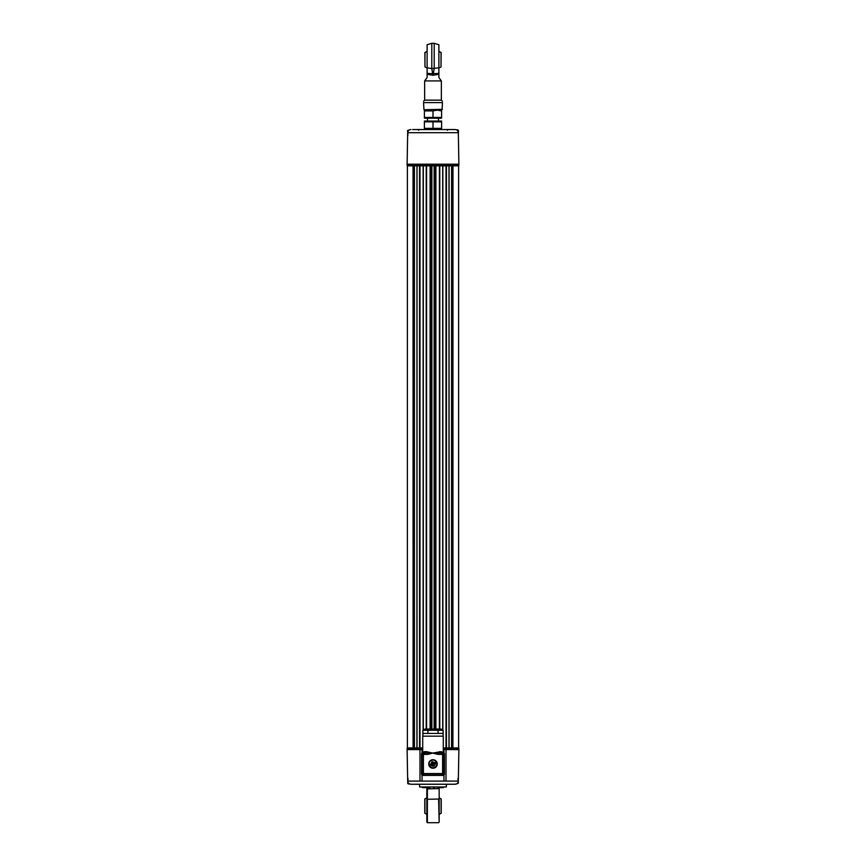 <?xml version="1.0" encoding="UTF-8"?>
<svg xmlns="http://www.w3.org/2000/svg" width="866" height="866" viewBox="0 0 866 866"><rect width="100%" height="100%" fill="white"/><g stroke="black" fill="none" stroke-linecap="round" stroke-linejoin="round"><path stroke-width="1.3" d="M443.273 747.943L449.086 747.943L449.086 165.839L449.032 747.943L452.907 747.943L452.907 165.839L458.612 165.839L458.612 747.943L452.907 747.943L452.972 165.839L407.388 165.839L407.388 747.943L413.093 747.943L413.028 165.839L413.093 747.943L413.937 747.943L413.937 165.839M422.727 747.943L416.914 747.943L416.968 165.839L416.914 747.943L413.937 747.943M423.128 730.135L423.128 165.839L423.149 730.114M430.088 165.839L430.088 729.042L430.088 165.839M431.885 165.839L431.885 729.042L431.874 165.839M434.126 165.839L434.115 729.042L434.126 165.839M451.576 747.943L451.576 165.839M446.001 747.943L446.001 165.839M439.408 729.042L439.408 165.839M426.592 729.042L426.592 165.839M419.999 747.943L419.999 165.839M414.424 747.943L414.424 165.839M439.159 814.408L441.216 813.163L441.216 799.08L439.159 797.835M426.841 797.835L424.784 799.08L424.784 813.163L426.841 814.408M443.121 733.426L422.879 733.426L422.879 730.276L443.121 730.276L443.121 736.165M422.879 730.276L425.011 729.042L440.989 729.042L443.121 730.276M438.066 730.276L438.066 733.426M427.934 733.426L427.934 730.276M422.727 749.588L419.988 749.588L419.988 781.089L446.012 781.089L446.012 749.588L443.955 749.588L443.955 752.857M443.273 749.588L443.955 749.588M419.988 749.588L407.117 749.588L407.68 781.089C407.897 783.016 408.969 784.066 410.917 784.239L455.083 784.239C457.031 784.076 458.103 783.026 458.32 781.089L458.883 749.588L446.012 749.588M456.025 784.098L453.405 784.239M447.993 784.239L446.358 784.239L446.358 786.977L419.642 786.977L419.642 784.239L418.007 784.239M410.917 784.239L412.595 784.239M429.882 787.616L429.146 787.41L429.882 787.616A0.682 0.628 -90 0 0 430.261 786.977M429.428 786.977A0.682 0.628 90 0 1 428.8 787.659A0.682 0.628 90 0 1 428.172 786.977M438.369 787.042L437.319 787.281L439.019 787.659A0.682 0.552 -90 0 1 438.467 786.977M439.571 786.977A0.682 0.552 -90 0 1 439.019 787.659A0.682 0.682 0 0 0 439.701 786.977M440.22 786.977L440.502 787.659L442.374 787.659L442.093 786.977M425.076 786.977L424.676 787.659L426.743 786.977M456.404 783.968L458.341 783.286L457.93 778.491M457.41 783.286L458.341 783.286M408.59 783.286L407.659 783.286L408.351 783.968L409.596 783.968M407.659 783.286L408.07 778.491M422.716 752.554A1.375 1.375 0 0 0 421.569 753.907L421.569 774.031A1.375 1.375 0 0 0 422.933 775.406L443.067 775.406A1.375 1.375 0 0 0 444.431 774.031L444.431 753.907A1.375 1.375 0 0 0 443.284 752.554M422.045 773.555A1.375 1.375 0 0 0 423.409 774.929L442.591 774.929L442.591 773.555L443.955 773.555L443.955 754.383L442.591 754.383L442.591 773.555L423.409 773.555L423.409 754.383L422.045 754.383L422.045 773.555L423.409 773.555L423.409 774.929A1.375 1.375 0 0 1 422.045 773.555A1.375 1.375 0 0 0 423.409 774.929M428.475 752.121A1.375 0.574 108.6 0 1 427.88 753.247L427.88 754.383L433 753.009L425.498 753.009A1.375 0.888 90 0 0 426.386 751.645L438.12 754.383L442.591 754.383L442.591 753.009L443.316 753.225L440.805 753.009M425.195 753.009L423.409 753.009L425.195 753.009M443.955 766.713L443.955 761.225M422.045 754.199L422.727 752.381L424.546 751.645L422.727 752.381L422.727 736.165L443.273 736.165L443.273 752.381L443.955 754.199M439.614 751.645A1.375 0.888 90 0 0 440.502 753.009L433 753.009L441.454 751.645A1.375 1.126 90 0 0 442.591 753.009L443.316 753.225A1.375 1.277 122.1 0 1 442.743 752.056L443.273 752.381M423.257 752.056A1.375 1.277 57.9 0 1 422.684 753.225L422.045 754.383A1.375 1.375 0 0 1 423.409 753.009L425.498 753.009L422.684 753.225L422.045 754.383A1.375 1.375 0 0 1 423.409 753.009L422.684 753.225L423.409 753.009A1.375 1.126 90 0 0 424.546 751.645L426.386 751.645M443.316 753.225L443.955 754.383A1.375 1.375 0 0 0 442.591 753.009A1.375 1.375 0 0 1 443.955 754.383L443.316 753.225M443.955 773.555A1.375 1.375 0 0 1 442.591 774.929A1.375 1.375 0 0 0 443.955 773.555M433 759.72A4.243 4.243 0 0 1 436.68 766.096A4.243 4.243 0 0 1 429.32 766.096A4.243 4.243 0 0 1 433 759.72M438.12 754.383L438.12 753.247A1.375 0.574 71.4 0 1 437.525 752.121M436.68 762.892A3.832 3.832 0 0 0 436.367 762.123L435.089 762.654L436.367 762.123A3.832 3.832 0 0 0 429.32 765.046L430.597 764.516L432.058 761.69L435.089 762.654L433.227 763.433L432.957 762.794L432.459 763.747L429.32 765.046A3.832 3.832 0 0 0 434.472 767.514A3.832 3.832 0 0 0 436.68 762.892L433.541 764.191L433.043 765.143L432.773 764.505L430.911 765.284C433.368 766.973 434.873 766.356 435.403 763.422L436.616 762.914M443.273 749.242L458.883 749.242L458.883 748.289L443.273 748.289M422.727 748.289L407.117 748.289L407.117 749.242L422.727 749.242M439.159 818.457L439.159 806.127M439.159 787.53L439.159 822.148L438.618 799.047L426.841 799.307L426.841 822.148L426.841 787.53L426.841 788.894L438.618 788.601L438.618 787.659M427.382 786.977A0.552 0.552 0 0 0 426.841 787.53A0.552 0.552 0 0 1 427.382 786.977L427.382 822.7L426.841 821.087M441.595 128.363L424.405 128.363L424.405 121.835L441.595 121.835L441.595 128.363M441.595 121.067L424.405 121.067M433 128.363L433 121.835M441.595 118.209L424.405 118.209M433 110.913L437.298 110.144L441.595 110.913L441.595 117.44L424.405 117.44L424.405 110.913L433 110.913L433 117.44M441.595 110.144L424.405 110.144M427.523 110.209L424.405 110.913M424.979 52.393L424.979 66.931L424.849 52.62L427.111 51.278M438.889 51.278L441.151 52.62L441.021 66.931L441.021 52.393M442.45 109.322L423.961 109.733L423.55 102.599C423.55 100.813 423.55 100.813 423.55 102.599C423.55 100.813 423.55 100.813 423.55 102.599L442.45 102.599C442.45 100.813 442.45 100.813 442.45 102.599C442.45 100.813 442.45 100.813 442.45 102.599L442.039 109.733L425.119 109.733M438.889 74.281L438.889 73.101A8.357 4.482 -168 0 1 433.357 73.458L433 75.277L438.889 74.281L438.889 77.539L441.357 80.917L441.357 100.142L424.643 100.142L423.55 101.235M427.111 74.281L427.111 73.101A8.357 4.482 168 0 0 432.643 73.458L433 75.277L427.111 74.281L427.111 77.539L424.643 80.917L424.643 100.142M427.111 73.101L427.111 44.74L431.798 43.3L431.798 68.576L438.889 67.797L438.889 44.74L434.202 43.3L434.202 68.576L433.357 73.458L432.643 73.458L431.798 68.576L427.111 67.797M438.889 73.101L438.889 67.797M458.32 132.693L407.68 132.693L407.117 164.194L458.883 164.194L458.32 132.693C458.103 130.766 457.031 129.716 455.083 129.543L412.595 129.543M455.083 129.543L453.405 129.543M418.007 129.543L418.689 130.236M407.68 132.693C407.897 130.766 408.969 129.716 410.917 129.543M458.742 164.551L407.117 164.551L407.117 165.493L458.883 165.493L458.742 164.551M457.41 130.506L458.471 130.506L457.789 129.824L456.404 129.824M409.596 129.824L407.529 130.506L407.94 135.302M408.59 130.506L407.529 130.506M452.063 747.943L452.063 165.839M451.673 747.943L451.673 165.839M448.978 747.943L448.978 165.839M446.445 747.943L446.445 165.839M446.066 747.943L446.066 165.839M442.851 730.114L442.851 165.839L442.872 730.135M442.699 730.027L442.699 165.839M439.787 729.042L439.787 165.839M439.452 729.042L439.452 165.839M435.912 729.042L435.912 165.839L435.912 729.042M435.674 729.042L435.674 165.839M434.407 729.042L434.407 165.839M431.593 729.042L431.593 165.839M430.326 729.042L430.326 165.839M426.548 729.042L426.548 165.839M426.213 729.042L426.213 165.839M423.301 730.027L423.301 165.839M419.934 747.943L419.934 165.839M419.555 747.943L419.555 165.839M417.022 747.943L417.022 165.839M414.327 747.943L414.327 165.839M441.086 813.39L441.086 798.853M424.914 798.853L424.914 813.39M443.955 775.081L443.955 781.089M422.045 775.081L422.045 781.089M422.045 749.588L422.045 752.857M446.012 781.089L458.32 781.089M407.68 781.089L419.988 781.089M422.846 786.977L422.781 787.659L425.498 787.659M443.901 786.977L443.219 787.659L443.284 786.977M439.971 787.41L439.657 787.659A0.682 0.682 0 0 1 439.343 787.584M433.162 786.977A0.682 0.682 90 0 0 433.844 787.659A0.682 0.682 0 0 1 433.152 786.977M433.844 787.659L434.05 787.659A0.682 0.682 0 0 0 434.732 786.977A0.682 0.682 -90 0 1 434.05 787.659A0.682 0.682 -90 0 1 433.368 786.977M423.626 787.659L424.827 787.659M425.195 751.645L424.546 751.645M423.409 753.009L423.409 754.383L427.88 754.383M439.159 822.148L439.159 788.894M441.357 80.917L424.643 80.917M458.471 130.506L458.32 134.89M422.879 736.165L422.879 733.426M422.099 786.977A0.682 0.682 0 0 0 422.781 787.659M430.034 787.54A0.682 0.682 0 0 0 430.326 786.977M428.118 786.977A0.682 0.682 0 0 0 428.8 787.659L429.558 787.659M439.82 786.977A0.682 0.682 0 0 0 440.502 787.659L439.657 787.659M442.374 787.659A0.682 0.682 0 0 0 443.056 786.977M423.994 786.977A0.682 0.682 0 0 0 424.676 787.659M438.618 822.7L427.382 822.7M438.477 120.645L438.477 118.631M427.523 120.645L427.523 118.631M440.881 129.543L441.595 129.131M425.119 129.543L424.405 129.131M424.979 66.931L427.111 68.046M438.889 68.046L441.021 66.931M441.357 100.142L442.45 101.235M434.202 43.3L431.798 43.3M447.311 130.236L447.993 129.543"/></g></svg>
